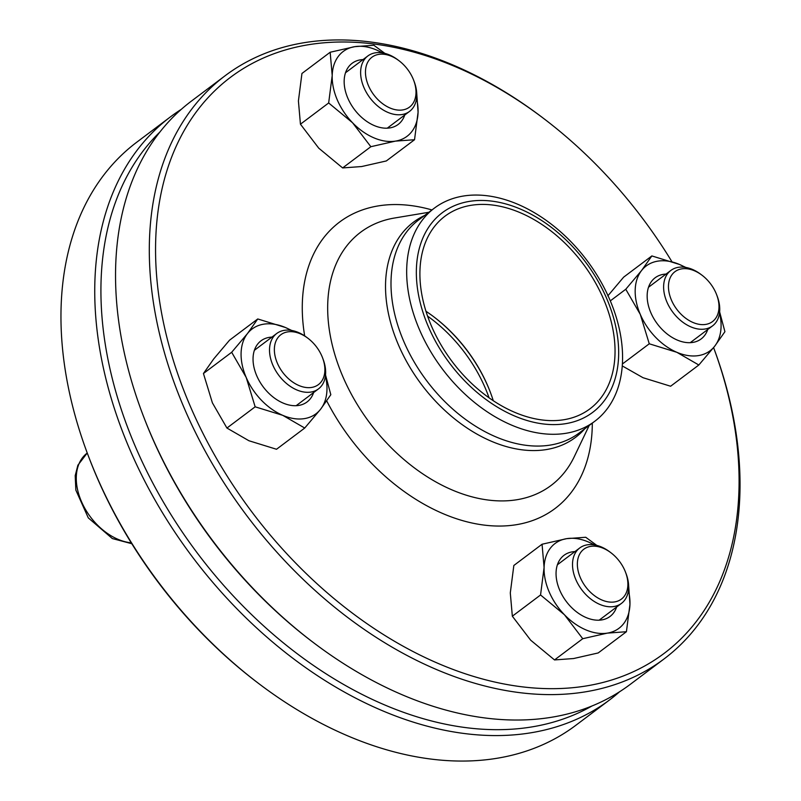 <?xml version="1.0" encoding="UTF-8"?>
<svg xmlns="http://www.w3.org/2000/svg" width="801" height="801" viewBox="0 0 801 801"><rect width="100%" height="100%" fill="white"/><g stroke="black" fill="none" stroke-linecap="round" stroke-linejoin="round"><path stroke-width="1.2" d="M325.536 374.968L330.823 394.713L320.56 409.281L304.73 428.034L282.733 415.329L255.159 406.818L226.933 428.044L212.405 402.873L203.444 373.506L213.707 358.938L229.537 340.185L257.752 318.958L285.326 327.469L291.724 330.463M255.159 406.818L246.197 377.451L231.669 352.28L203.444 373.506M304.73 428.034L276.515 449.261L248.941 440.75L226.933 428.044M231.669 352.28L247.499 333.526L257.752 318.958M313.632 392.54A38.268 25.932 -127 0 1 264.38 388.385A38.268 25.932 -127 0 1 269.366 337.351A38.268 25.932 -127 0 1 271.929 337.101M325.426 375.949A53.086 35.985 -127 0 1 320.56 409.281A53.086 35.985 -127 0 1 282.733 415.329A53.086 35.985 -127 0 1 246.197 377.451A53.086 35.985 -127 0 1 247.499 333.526A53.086 35.985 -127 0 1 285.326 327.469A53.086 35.985 -127 0 1 291.133 330.362M368.48 85.717A31.219 21.156 53 0 0 402.092 110.017A31.219 21.156 53 0 0 413.596 80.09A31.219 21.156 53 0 0 399.048 60.756A31.219 21.156 53 0 0 371.514 57.562A31.219 21.156 53 0 0 368.48 85.717M413.596 80.09L414.097 81.402A34.683 23.509 -127 0 1 409.541 111.409A34.683 23.509 -127 0 1 363.974 87.639A34.683 23.509 -127 0 1 367.839 55.97A34.683 23.509 -127 0 1 397.937 59.915L399.048 60.756M624.87 570.592A31.219 21.156 53 0 0 610.933 552.76A31.219 21.156 53 0 0 577.431 562.152A31.219 21.156 53 0 0 607.168 601.681A31.219 21.156 53 0 0 625.481 572.094A31.219 21.156 53 0 0 624.87 570.592M625.481 572.094L625.981 573.396A34.683 23.509 -127 0 1 621.436 603.403A34.683 23.509 -127 0 1 575.859 579.644A34.683 23.509 -127 0 1 579.734 547.964A34.683 23.509 -127 0 1 609.821 551.919L610.933 552.76M259.103 683.844L257.682 682.762A360.54 244.375 -127 0 1 89.702 459.474L89.071 457.812A364.956 247.369 53 0 0 259.103 683.844A364.956 247.369 53 0 0 575.719 725.386L609.511 699.974A364.956 247.369 -127 0 1 130.002 449.922A364.956 247.369 -127 0 1 170.713 116.666A364.956 247.369 -127 0 1 181.416 109.256M170.713 116.666L136.921 142.087A364.956 247.369 53 0 0 89.071 457.812M619.604 691.744A364.956 247.369 -127 0 1 609.511 699.974M159.99 131.935A360.54 244.375 53 0 0 135.749 447.459A360.54 244.375 53 0 0 591.869 706.041M433.561 316.645A122.763 83.204 -127 0 1 490.242 391.979A122.763 83.204 53 0 0 433.561 316.645M489.071 397.847A120.55 81.702 53 0 0 485.116 387.734A120.55 81.702 53 0 0 427.604 316.145M628.545 584.209L629.956 604.264L626.422 631.719L598.207 652.945L573.576 658.542L554.522 659.934L530.642 640.159L512.34 616.199L510.297 592.93L513.841 565.476L542.057 544.239L566.687 538.652L585.741 537.261L596.785 545.391M626.422 631.719L607.368 633.12L582.738 638.707L554.522 659.934M582.738 638.707L564.435 614.747L540.555 594.973L512.34 616.199M540.555 594.973L544.089 567.508L542.057 544.239M616.63 607.018A38.268 25.932 -127 0 1 590.057 618.983A38.268 25.932 -127 0 1 559.749 590.247A38.268 25.932 -127 0 1 574.928 551.589M628.425 590.437A53.086 35.985 -127 0 1 629.956 604.264A53.086 35.985 -127 0 1 607.368 633.12A53.086 35.985 -127 0 1 564.435 614.747A53.086 35.985 -127 0 1 544.089 567.508A53.086 35.985 -127 0 1 566.687 538.652A53.086 35.985 -127 0 1 594.132 544.85M719.638 311.929L724.925 331.684L714.662 346.252L698.832 365.006L670.617 386.232L643.043 377.722L622.227 365.887M698.832 365.006L676.835 352.3L649.261 343.789L640.299 314.423L625.771 289.251L641.601 270.488L651.854 255.93L623.639 277.156L607.809 295.909M651.854 255.93L679.428 264.44L685.826 267.434M625.771 289.251L610.292 300.896M649.261 343.789L622.357 364.024M707.734 329.511A38.268 25.932 -127 0 1 692.795 342.417A38.268 25.932 -127 0 1 650.212 311.168A38.268 25.932 -127 0 1 666.032 274.072M719.528 312.921A53.086 35.985 -127 0 1 714.662 346.252A53.086 35.985 -127 0 1 676.835 352.3A53.086 35.985 -127 0 1 640.299 314.423A53.086 35.985 -127 0 1 641.601 270.488A53.086 35.985 -127 0 1 679.428 264.44A53.086 35.985 -127 0 1 685.235 267.334M330.162 52.245L301.947 73.472L298.413 100.926L300.445 124.195L328.66 102.969L332.205 75.514L330.162 52.245L354.793 46.658L373.857 45.257L384.891 53.397M416.65 92.215L418.072 112.26L414.538 139.724L395.474 141.116L370.853 146.703L342.628 167.93L318.748 148.165L300.445 124.195M370.853 146.703L352.54 122.743L328.66 102.969M414.538 139.724L386.322 160.951L361.692 166.538L342.628 167.93M404.745 115.024A38.268 25.932 -127 0 1 354.412 109.477A38.268 25.932 -127 0 1 363.033 59.584M416.53 98.433A53.086 35.985 -127 0 1 418.072 112.26A53.086 35.985 -127 0 1 395.474 141.116A53.086 35.985 -127 0 1 352.54 122.743A53.086 35.985 -127 0 1 332.205 75.514A53.086 35.985 -127 0 1 354.793 46.658A53.086 35.985 -127 0 1 382.247 52.856M681.761 268.866A31.219 21.156 53 0 0 671.268 299.694A31.219 21.156 53 0 0 704.88 324.525A31.219 21.156 53 0 0 716.585 294.578A31.219 21.156 53 0 0 702.046 275.244A31.219 21.156 53 0 0 681.761 268.866M716.585 294.578L717.085 295.879A34.683 23.509 -127 0 1 712.54 325.887A34.683 23.509 -127 0 1 704.98 329.031A34.683 23.509 -127 0 1 669.606 307.354A34.683 23.509 -127 0 1 670.837 270.458A34.683 23.509 -127 0 1 678.397 267.314A34.683 23.509 -127 0 1 700.925 274.403L702.046 275.244M585.441 686.087A360.54 244.375 53 0 0 713.601 347.604A364.956 247.369 -127 0 1 664.089 658.913A364.956 247.369 -127 0 1 584.54 691.984A364.956 247.369 -127 0 1 212.365 463.839A364.956 247.369 -127 0 1 225.291 75.614A364.956 247.369 -127 0 1 541.917 117.156L543.328 118.238A360.54 244.375 53 0 0 156.465 273.762A360.54 244.375 53 0 0 585.441 686.087M671.789 261.486A360.54 244.375 53 0 0 543.328 118.238M225.291 75.614L191.509 101.026A364.956 247.369 53 0 0 143.649 416.75A364.956 247.369 53 0 0 313.682 642.782A364.956 247.369 53 0 0 550.748 717.396A364.956 247.369 53 0 0 630.297 684.334L664.089 658.913M313.682 642.782L312.26 641.711A360.54 244.375 -127 0 1 144.29 418.412L143.649 416.75M563.664 419.764A120.55 81.702 -127 0 1 440.73 344.41A120.55 81.702 -127 0 1 445.006 216.18A120.55 81.702 -127 0 1 582.768 263.389A120.55 81.702 -127 0 1 589.937 408.84A120.55 81.702 -127 0 1 563.664 419.764M425.992 311.299A120.55 81.702 -127 0 1 433.922 316.916A120.55 81.702 -127 0 1 490.082 391.569A120.55 81.702 -127 0 1 493.276 400.74M565.356 423.709A124.966 84.706 -127 0 1 416.39 269.256A124.966 84.706 -127 0 1 570.662 244.575A124.966 84.706 -127 0 1 565.356 423.709M565.726 433.331A133.377 90.403 -127 0 1 429.716 349.957A133.377 90.403 -127 0 1 434.442 208.07A133.377 90.403 -127 0 1 586.863 260.315A133.377 90.403 -127 0 1 594.803 421.246A133.377 90.403 -127 0 1 565.726 433.331M311.589 387.444A31.219 21.156 53 0 0 322.483 357.606A31.219 21.156 53 0 0 307.944 338.272A31.219 21.156 53 0 0 274.443 351.739A31.219 21.156 53 0 0 311.589 387.444M322.483 357.606L322.983 358.918A34.683 23.509 -127 0 1 318.438 388.926A34.683 23.509 -127 0 1 310.878 392.069A34.683 23.509 -127 0 1 275.504 370.382A34.683 23.509 -127 0 1 276.735 333.486A34.683 23.509 -127 0 1 284.295 330.342A34.683 23.509 -127 0 1 306.823 337.431L307.944 338.272M584.87 428.705A134.688 91.294 -127 0 1 546.152 449.601A134.688 91.294 -127 0 1 404.315 357.266A134.688 91.294 -127 0 1 424.51 215.539M594.803 421.246L579.123 433.031A133.377 90.403 -127 0 1 550.057 445.116A133.377 90.403 -127 0 1 414.047 361.742A133.377 90.403 -127 0 1 418.763 219.864L434.442 208.07M589.216 425.441L574.217 456.78A158.408 107.374 -127 0 1 516.575 499.784A158.408 107.374 -127 0 1 343.138 377.271A158.408 107.374 -127 0 1 394.583 218.002L428.855 212.275M592.309 423.118A179.214 121.472 -127 0 1 515.964 524.765A179.214 121.472 -127 0 1 326.738 400.941M304.67 335.889A179.214 121.472 -127 0 1 431.949 209.942M131.795 543.709L112.35 538.562L88.3 517.887L75.855 490.142L75.204 475.654L77.887 465.191L87.249 453.006A53.086 35.985 53 0 0 82.883 504.64A53.086 35.985 53 0 0 131.244 542.818M387.233 128.19L409.541 111.409M345.531 72.751L367.839 55.97M599.128 620.194L621.436 603.403M557.426 564.755L579.734 547.964M690.232 342.678L712.54 325.887M648.53 287.239L670.837 270.458M296.13 405.707L318.438 388.926M254.428 350.267L276.735 333.486"/></g></svg>
